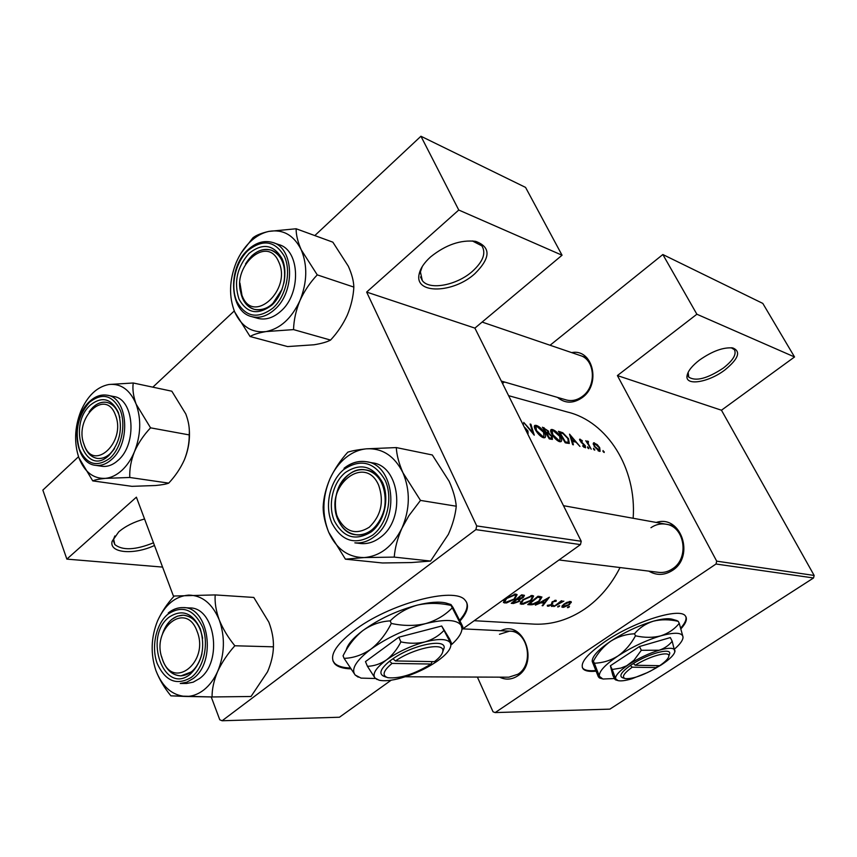 <?xml version="1.0" encoding="UTF-8"?>
<svg xmlns="http://www.w3.org/2000/svg" width="857" height="857" viewBox="0 0 857 857"><rect width="100%" height="100%" fill="white"/><g stroke="black" fill="none" stroke-linecap="round" stroke-linejoin="round"><path stroke-width="1.29" d="M154.485 545.481C133.917 555.197 108.839 553.119 112.138 541.303L118.727 531.865C125.433 526.166 134.046 521.87 144.554 518.978M114.849 535.957L113.617 539.021L114.795 544.549C122.519 550.676 135.417 550.098 153.478 542.813M474.778 273.779C453.267 293.373 414.595 294.465 419.073 274.444C420.187 268.67 424.054 262.799 430.685 256.832C445.811 244.748 460.809 239.596 475.678 241.374C491.082 247.095 490.782 257.893 474.778 273.779M422.287 266.506L420.412 271.905L422.308 280.571C429.368 290.566 456.781 285.327 472.411 271.348C483.123 261.546 486.273 253.051 481.859 245.841L472.303 240.924M724.968 369.892C708.503 382.576 684.818 386.346 687.068 375.591C687.967 370.963 692.092 365.8 699.462 360.09C712.424 351.038 723.587 346.999 732.949 347.996C741.144 351.509 738.477 358.804 724.968 369.892M688.139 372.367L688.728 377.101C695.777 381.644 707.304 378.644 723.297 368.092C733.078 360.411 736.774 354.273 734.374 349.667L731.171 347.749M460.016 621.014C467.751 612.112 469.454 605.181 465.115 600.221C455.003 586.156 388.51 603.757 353.587 630.945C334.83 645.675 328.638 656.741 335.012 664.121C338.065 667.025 343.261 668.599 350.599 668.835M332.934 660.886L334.659 663.275C337.69 666.157 342.821 667.732 350.052 667.999M681.026 628.727C686.211 622.921 687.625 618.625 685.289 615.84C679.601 607.259 634.062 621.593 604.913 641.668C586.584 654.491 579.364 663.607 583.231 669.017C585.331 671.085 589.552 671.802 595.894 671.181M582.321 667.582L582.91 668.342C585.01 670.42 589.252 671.149 595.626 670.517M571.673 352.613C592.787 348.306 601.443 384.14 582.278 397.584C573.354 403.722 565.106 403.668 557.521 397.402M501.324 381.086L566.413 399.983C571.951 401.387 577.307 400.165 582.481 396.32C596.772 386.207 595.154 359.501 580.103 355.484L580.457 355.612M656.258 522.449C680.833 514.2 695.306 556.397 672.349 570.494C664.411 575.454 656.58 575.668 648.845 571.137M658.99 572.39L559.021 559.964L658.99 572.39C663.736 572.851 668.203 571.683 672.413 568.877C689.714 558.293 684.754 526.155 665.696 524.152C660.458 523.381 655.551 524.559 650.956 527.708M500.842 630.731C523.166 619.129 539.621 662.365 517.649 675.905C511.725 679.697 505.716 680.115 499.588 677.159M508.801 677.201L405.265 676.773L508.801 677.201L517.939 674.223C534.597 664.121 527.891 630.581 509.519 631.159L499.46 634.276M528.051 433.749L527.955 431.007L524.987 427.632M526.23 429.539L527.184 430.803L527.023 432.603M523.348 424.279L523.584 423.744L523.145 424.086M523.702 422.415L534.265 435.195L530.912 424.258L530.108 424.054L532.861 432.581L523.702 422.415M552.058 434.467C554.415 438.281 556.943 440.702 559.642 441.709L560.907 441.687C562.063 440.959 561.892 439.234 560.392 436.513C557.907 432.785 555.25 430.46 552.411 429.528L551.222 429.507C550.205 430.085 550.483 431.735 552.058 434.467M558.453 431.307L565.245 442.812L569.305 443.465L568.512 438.677L562.792 432.742L558.453 431.307M587.538 447.568L588.855 448.704L587.645 446.754L587.538 447.568M582.803 446.24L585.492 447.793L585.299 445.726L580.725 441.087L580.575 440.166L582.246 441.269L582.278 440.68L579.718 439.17L581.078 442.298L584.645 445.597L584.71 446.733L582.835 445.565L582.803 446.24M573.397 444.815L572.551 441.334L576.033 442.201L579.932 446.422L569.541 434.145L572.647 444.633L573.397 444.815M585.781 440.723L591.223 449.197L588.181 443.519L588.448 441.505L587.345 441.087L587.195 442.073L585.781 440.723M602.953 451.371L604.228 452.485L603.039 450.557L602.953 451.371M594.158 446.304L599.3 451.318L600.136 451.307L599.707 447.686L597.243 444.612L593.558 442.769L594.158 446.304M593.462 449.025L594.758 450.15L593.558 448.211L593.462 449.025M542.427 427.204L549.273 438.891L552.411 439.427L552.229 436.642L548.962 433.256L548.405 431.05L542.427 427.204M535.721 430.364C538.11 434.242 540.692 436.706 543.477 437.745L544.806 437.723C545.995 436.974 545.845 435.227 544.345 432.474C541.838 428.693 539.117 426.325 536.193 425.372L534.939 425.351C533.89 425.94 534.147 427.611 535.721 430.364M508.597 395.666L567.655 412.088C606.981 421.548 636.815 467.847 633.152 518.271M620.039 567.548C611.191 584.977 599.471 598.775 584.881 608.931C568.898 619.707 552.165 624.785 534.661 624.153L532.261 624.014M505.844 598.465L503.413 602.567L506.487 602.964L514.789 599.139L517.125 594.619L515.7 594.062L505.844 598.465M521.624 594.833L511.222 603.317L513.482 603.489L519.149 601.464L520.22 599.214L523.37 597.447L524.452 595.347L521.624 594.833M522.641 599.825L520.178 603.864L523.145 604.228L531.297 600.478L533.643 596.011L532.293 595.486L522.641 599.825M538.025 596.226L527.719 604.581L530.226 604.774C532.861 604.988 535.925 603.81 539.417 601.25L541.945 597.029L538.025 596.226M549.369 597.2L535.357 605.16L540.713 602.846L544.302 603.124L542.117 605.674L542.888 605.738L549.369 597.2M547.312 605.363L547.387 606.081L548.641 606.178L551.769 604.763L553.14 601.732L556.182 601.218L556.172 600.382L552.411 601.71L551.03 604.742L547.312 605.363M551.929 605.845L551.49 606.392L552.187 606.445L553.633 605.331L551.929 605.845M561.346 600.789L553.868 606.574L563.863 601.121L560.949 601.753L562.031 600.853L561.346 600.789M558.046 606.317L557.628 606.917L558.282 606.906L559.728 605.803L558.046 606.317M563.692 604.281L561.828 607.056L563.617 607.313L569.402 604.742L571.212 601.743L567.077 602.257L563.692 604.281M567.837 607.067L567.398 607.602L568.073 607.656L569.498 606.563L567.837 607.067M475.871 529.626L476.717 525.919L581.239 541.27L580.468 544.602L475.871 529.626L222.113 720.758L219.778 719.773L211.229 696.934M173.65 596.654L136.392 497.178L66.857 559.118L42.85 490.108L78.523 456.717M716.698 561.153L814.15 575.454L813.539 577.972L716.013 564.013L716.698 561.153L617.394 375.57L696.87 314.23L662.847 254.529L550.076 345.242M814.15 575.454L721.465 410.224L617.394 375.57M476.717 525.919L366.646 292.076L474.896 328.113L562.053 255.225L458.763 210.029L420.937 136.242L314.808 235.579M234.272 310.952L152.835 387.171M420.937 136.242L525.566 187.404L562.053 255.225M581.239 541.27L474.896 328.113M222.113 720.758L339.447 717.234L391.156 680.201M580.468 544.602L461.912 629.52M458.763 210.029L366.646 292.076M716.013 564.013L495.175 712.574L493.043 711.803L477.381 677.073M504.398 381.986L502.523 383.497M662.847 254.529L762.805 303.41L794.535 356.973L721.465 410.224M813.539 577.972L609.873 709.135L495.175 712.574M680.79 627.967C685.129 623.093 686.778 619.247 685.75 616.44M459.62 620.232C465.929 613.023 468.243 607.002 466.562 602.192M696.87 314.23L794.535 356.973M542.599 605.138L542.888 605.738M543.841 602.182L544.302 603.124M547.473 598.936L544.977 602.267L542.16 602.043L547.269 598.518M555.7 600.211L556.182 601.218M554.608 600.425L554.875 600.971M552.39 601.721L552.669 602.3M551.876 602.203L552.669 603.864M547.462 605.299L547.902 606.22M552.936 605.353L553.215 605.942M568.812 606.585L569.091 607.163M570.719 601.475L571.265 602.6M562.01 605.953L562.685 607.345M569.487 602.171L570.087 602.407L568.727 604.688L562.974 606.456L564.367 604.346L569.487 602.171L569.166 601.528M559.032 605.824L559.321 606.413M529.53 603.853L537.714 597.222L540.66 597.897L538.699 601.186L533.033 603.906L529.326 603.414M539.824 596.386L540.467 597.736M520.424 602.075L521.485 604.314M531.308 596.429L532.379 596.879L530.569 600.414L522.556 603.532L521.463 603.157L523.381 599.879L531.308 596.429L530.89 595.572M523.102 596.879L523.37 597.447M516.76 599.075L519.149 599.986L518.41 601.41L514.136 602.664L512.85 602.128L513.482 603.489M521.335 595.84L523.209 596.204L522.609 597.404L518.057 598.689L521.088 595.326M521.838 594.854L522.352 595.926M518.389 598.722L518.913 599.825M513.064 602.589L516.985 599.568M503.68 600.682L504.794 603.049M514.703 595.026L515.839 595.497L514.039 599.086L505.866 602.257L504.719 601.86L506.616 598.529L514.703 595.026L514.286 594.147M571.962 441.773L572.551 441.334M570.998 436.288L574.993 440.927L572.251 440.241L570.998 436.288L570.451 436.706M573.986 441.687L574.993 440.927M571.662 440.68L572.251 440.241M579.525 439.641L580.135 439.17M583.821 447.172L584.41 446.733M588.138 448.361L588.791 447.879M587.12 441.505L587.688 441.087M586.959 442.619L588.448 441.505M603.532 452.132L604.153 451.671M593.173 443.69L594.372 442.78M594.994 443.765L599.054 447.525L599.386 450.257L594.822 446.476L594.404 443.755L594.994 443.765M598.1 450.761L598.754 450.268M594.051 449.818L594.694 449.336M562.117 433.256L562.792 432.742M565.309 441.751L559.91 432.614L563.081 433.674L567.816 438.495L568.352 442.201L564.87 442.094M568.352 442.201L566.98 443.24L568.287 442.223M550.623 430.91L552.411 429.528M553.215 430.664L559.685 436.331L560.06 440.444L558.978 440.455L552.765 434.638L552.197 430.664L553.215 430.664M558.164 441.087L558.978 440.455M548.298 433.76L548.962 433.256M543.916 428.532L547.687 430.878L547.869 432.421L546.209 432.196L543.509 428.854M545.995 432.86L546.702 432.314M546.916 433.385L548.994 434.028L551.512 436.459L551.587 438.152L549.358 437.82L546.916 433.385L546.487 433.717M549.316 438.902L550.398 438.077M534.307 426.84L536.193 425.372M536.996 426.529L543.606 432.292L543.949 436.459L542.802 436.47L536.461 430.546L535.936 426.518L536.996 426.529M541.978 437.113L542.802 436.47M530.354 424.697L530.912 424.258M66.857 559.118L162.573 567.088M162.434 659.226C172.696 691.01 209.665 662.15 197.099 631.373C186.033 599.857 150.329 629.381 162.434 659.226C172.696 691.01 209.665 662.15 197.099 631.373C186.033 599.857 150.329 629.381 162.434 659.226M200.57 630.152L202.616 638.283C199.938 624.078 193.457 616.376 183.184 615.187C190.897 615.755 196.692 620.747 200.57 630.152L202.616 638.283C199.938 624.078 193.457 616.376 183.184 615.187L177.324 616.172L171.807 619.375C167.758 622.76 164.705 627.442 162.648 633.43C167.072 621.646 173.917 615.562 183.184 615.187C190.897 615.755 196.692 620.747 200.57 630.152M201.931 653.741C198.106 667.507 191.122 674.877 180.977 675.862C172.771 675.53 166.708 670.41 162.766 660.501L161.566 656.483C164.994 668.814 171.464 675.273 180.977 675.862L191.347 671.931C196.478 667.753 200.002 661.69 201.931 653.741C198.106 667.507 191.122 674.877 180.977 675.862C172.771 675.53 166.708 670.41 162.766 660.501L161.566 656.483C164.994 668.814 171.464 675.273 180.977 675.862L191.347 671.931C196.478 667.753 200.002 661.69 201.931 653.741M217.667 671.417C214.1 679.333 209.44 685.536 203.687 690.046C197.913 694.449 191.839 696.58 185.466 696.452L212.065 696.955C211.99 689.071 213.864 680.554 217.667 671.417C221.92 662.375 227.641 653.827 234.839 645.771C228.144 637.554 222.938 628.931 219.231 619.89C215.996 610.87 214.646 602.546 215.182 594.919L174.217 596.011C167.254 603.607 161.716 611.844 157.624 620.714C165.015 604.699 175.385 596.161 188.733 595.101C202.166 595.347 212.332 603.607 219.231 619.89C215.996 610.87 214.646 602.546 215.182 594.919L174.217 596.011C167.254 603.607 161.716 611.844 157.624 620.714C165.015 604.699 175.385 596.161 188.733 595.101C202.166 595.347 212.332 603.607 219.231 619.89C225.252 637.008 224.727 654.18 217.667 671.417C214.1 679.333 209.44 685.536 203.687 690.046C197.913 694.449 191.839 696.58 185.466 696.452C172.075 695.359 162.23 686.736 155.92 670.57C159.391 679.494 164.383 687.914 170.897 695.841L212.065 696.955C211.99 689.071 213.864 680.554 217.667 671.417C221.92 662.375 227.641 653.827 234.839 645.771C228.144 637.554 222.938 628.931 219.231 619.89C225.252 637.008 224.727 654.18 217.667 671.417M190.286 674.148C164.169 696.002 142.862 636.719 169.129 617.136C182.027 608.813 192.418 612.701 200.302 628.792C205.509 647.249 202.177 662.365 190.286 674.148C164.169 696.002 142.862 636.719 169.129 617.136C182.027 608.813 192.418 612.701 200.302 628.792C205.509 647.249 202.177 662.365 190.286 674.148M199.424 678.615C223.291 662.033 215.096 606.82 189.376 607.945C215.096 606.82 223.291 662.033 199.424 678.615L193.2 682.172L186.644 683.468L193.2 682.172L199.424 678.615M273.426 646.821C273.244 654.694 271.283 663.018 267.545 671.792L251.026 696.495L212.065 696.955L251.026 696.495L267.545 671.792C271.283 663.018 273.244 654.694 273.426 646.821L234.839 645.771L273.426 646.821C273.651 639.097 272.13 630.891 268.884 622.214C272.13 630.891 273.651 639.097 273.426 646.821M253.801 597.447L215.182 594.919L253.801 597.447L268.884 622.214L253.801 597.447M155.92 670.57C150.393 653.902 150.961 637.287 157.624 620.714C150.961 637.287 150.393 653.902 155.92 670.57C159.391 679.494 164.383 687.914 170.897 695.841L185.466 696.452C172.075 695.359 162.23 686.736 155.92 670.57M338.033 518.142C345.789 532.261 356.212 535.282 369.303 527.194C381.065 515.7 384.204 501.774 378.74 485.437C365.061 452.635 323.207 487.237 338.033 518.142C345.789 532.261 356.212 535.282 369.303 527.194C381.065 515.7 384.204 501.774 378.74 485.437C365.061 452.635 323.207 487.237 338.033 518.142M382.372 484.226C392.956 505.448 375.869 538.057 356.233 534.757C348.103 533.622 342.018 528.651 338.001 519.845C327.653 498.238 345.307 465.587 365.393 469.893C372.838 471.286 378.505 476.063 382.372 484.226C392.956 505.448 375.869 538.057 356.233 534.757C361.783 535.271 367.064 533.6 372.088 529.744C392.742 515.1 387.718 471.928 365.393 469.893C359.276 469.015 353.502 470.75 348.06 475.099C327.492 490.354 333.202 533.622 356.233 534.757C348.103 533.622 342.018 528.651 338.001 519.845C327.653 498.238 345.307 465.587 365.393 469.893C372.838 471.286 378.505 476.063 382.372 484.226M430.578 561.056L411.306 562.556L382.468 562.974L345.435 559.171L364.107 557.575L394.241 557.104C394.938 547.966 397.509 538.314 401.954 528.148L408.875 515.721L420.487 500.413L402.972 472.807C398.912 463.455 396.695 455.046 396.298 447.579L366.368 448.832C358.055 449.7 351.873 450.814 347.803 452.175C340.54 460.166 334.584 469.047 329.945 478.827C333.791 470.332 338.933 463.391 345.382 457.992C351.873 452.667 358.869 449.614 366.368 448.832C382.297 447.954 394.499 455.945 402.972 472.807C410.407 490.654 410.064 509.101 401.954 528.148C392.795 546.402 380.176 556.214 364.107 557.575C348.221 557.468 336.415 549.026 328.702 532.261L345.435 559.171L364.107 557.575L394.241 557.104C394.938 547.966 397.509 538.314 401.954 528.148L408.875 515.721L420.487 500.413L402.972 472.807C398.912 463.455 396.695 455.046 396.298 447.579L366.368 448.832C358.055 449.7 351.873 450.814 347.803 452.175C340.54 460.166 334.584 469.047 329.945 478.827C325.821 488.565 323.55 497.992 323.143 507.098C323.143 514.661 325.007 523.049 328.702 532.261L345.435 559.171L382.468 562.974L411.306 562.556L430.578 561.056L394.241 557.104L430.578 561.056L448.34 534.425L430.578 561.056M345.307 472.55C360.465 462.555 372.859 465.844 382.511 482.416C389.796 498.281 384.482 521.709 371.338 531.833C355.837 541.345 343.528 537.757 334.412 521.056C327.567 505.362 332.602 482.866 345.307 472.55C360.465 462.555 372.859 465.844 382.511 482.416C389.796 498.281 384.482 521.709 371.338 531.833C355.837 541.345 343.528 537.757 334.412 521.056C327.567 505.362 332.602 482.866 345.307 472.55M359.919 543.445L360.861 543.552C367.685 544.141 374.198 542.074 380.39 537.35C406.175 519.235 399.994 465.522 372.249 462.834C399.994 465.522 406.175 519.235 380.39 537.35C374.198 542.074 367.685 544.141 360.861 543.552L359.919 543.445M432.314 454.971L396.298 447.579L432.314 454.971L449.154 481.313C453.182 490.29 455.549 498.592 456.267 506.219L420.487 500.413L456.267 506.219C455.324 515.314 452.678 524.709 448.34 534.425C452.678 524.709 455.324 515.314 456.267 506.219C455.549 498.592 453.182 490.29 449.154 481.313L432.314 454.971M329.945 478.827C322.328 497.071 321.911 514.886 328.702 532.261C325.007 523.049 323.143 514.661 323.143 507.098C323.55 497.992 325.821 488.565 329.945 478.827C333.791 470.332 338.933 463.391 345.382 457.992C351.873 452.667 358.869 449.614 366.368 448.832C382.297 447.954 394.499 455.945 402.972 472.807C410.407 490.654 410.064 509.101 401.954 528.148C392.795 546.402 380.176 556.214 364.107 557.575C348.221 557.468 336.415 549.026 328.702 532.261C321.911 514.886 322.328 497.071 329.945 478.827M372.088 529.744C392.742 515.1 387.718 471.928 365.393 469.893C359.276 469.015 353.502 470.75 348.06 475.099C327.492 490.354 333.202 533.622 356.233 534.757C361.783 535.271 367.064 533.6 372.088 529.744M162.648 633.43C167.072 621.646 173.917 615.562 183.184 615.187L177.324 616.172L171.807 619.375C167.758 622.76 164.705 627.442 162.648 633.43M278.686 261.824C266.784 233.072 229.269 269.152 242.263 296.04C253.308 325.221 292.183 289.559 278.686 261.824M242.435 298.107L239.949 283.11C239.874 297.079 244.652 305.842 254.293 309.377C249.033 307.824 245.081 304.064 242.435 298.107M245.52 263.935C252.761 252.397 261.299 247.802 271.144 250.126C275.933 251.765 279.607 255.332 282.146 260.839C284.985 267.438 285.563 274.883 283.871 283.174C286.474 266.216 282.221 255.193 271.144 250.126C264.492 248.219 258.011 250.158 251.701 255.954L245.52 263.935M282.082 289.259C275.279 304.567 266.024 311.273 254.293 309.377C260.539 310.92 266.666 309.023 272.687 303.689L282.082 289.259M296.147 228.765L332.848 242.167L348.338 266.238C351.841 274.069 353.673 281.021 353.845 287.084C353.352 296.436 351.156 305.831 347.246 315.247C342.971 324.439 337.412 332.709 330.556 340.079C326.924 342.018 321.396 343.582 313.994 344.782L287.577 346.571L250.083 336.512C253.244 334.53 258.568 332.891 266.056 331.573L293.544 329.602C293.801 320.164 295.922 310.523 299.907 300.668C304.299 291.059 310.084 282.467 317.251 274.872L301.203 249.751C297.7 241.642 296.019 234.647 296.147 228.765L268.83 231.401C261.449 233.093 256.147 235.236 252.922 237.828L241.149 253.029M234.689 311.959C228.755 296.672 229.237 280.25 236.157 262.671C239.649 254.465 244.288 247.555 250.073 241.931C255.9 236.382 262.146 232.879 268.83 231.401C283.014 229.001 293.801 235.118 301.203 249.751C307.674 265.381 307.245 282.349 299.907 300.668C291.648 318.354 280.368 328.66 266.056 331.573C251.915 333.127 241.46 326.592 234.689 311.959L250.083 336.512M249.044 253.393C262.606 242.67 273.608 244.427 282.06 258.653C288.413 272.483 283.538 294.519 271.787 305.178C257.946 315.515 247.02 313.491 239.007 299.104C233.661 282.392 237.014 267.159 249.044 253.393M257.346 318.215L257.893 318.375C265.627 320.25 273.222 317.893 280.689 311.327C301.439 293.855 300.111 250.105 278.889 244.631L273.372 242.713M353.845 287.084L317.251 274.872M330.556 340.079L293.544 329.602M115.459 415.152C105.722 387.268 73.391 418.355 84.104 444.59C93.156 472.796 126.547 442.158 115.459 415.152M84.586 446.218L83.729 443.487C86.225 452.196 90.767 457.167 97.366 458.409C91.581 457.402 87.328 453.332 84.586 446.218M89.149 411.853C94.259 404.654 100.076 401.483 106.589 402.34C112.01 403.476 116.07 407.407 118.759 414.145L119.841 417.605C117.441 408.875 113.028 403.786 106.589 402.34C101.844 401.601 97.312 403.251 92.974 407.289L89.149 411.853M114.549 448.5C109.514 455.742 103.783 459.052 97.366 458.409C101.801 458.956 106.086 457.381 110.21 453.664L114.549 448.5M134.41 451.81C131.164 459.491 126.932 465.715 121.737 470.493C116.52 475.185 111.046 477.81 105.315 478.377L129.782 477.478C129.418 469.272 130.96 460.712 134.41 451.81C138.309 443.08 143.687 435.088 150.564 427.836L136.134 404.14C133.317 396.213 132.353 389.174 133.231 382.993L108.893 384.493C120.966 383.293 130.05 389.849 136.134 404.14C141.437 419.277 140.859 435.163 134.41 451.81M109.064 455.324C85.464 478.356 66.621 425.94 90.392 405.029C102.047 395.966 111.367 398.43 118.352 412.431C122.905 428.875 119.819 443.176 109.064 455.324M101.587 466.229L102.058 466.304C107.554 466.958 112.867 464.997 117.977 460.423C137.549 444.162 134.195 398.634 113.542 396.491L107.693 395.313M133.231 382.993L171.829 391.21L185.808 413.974C188.669 421.623 189.793 428.596 189.204 434.906C189.333 443.069 187.694 451.425 184.298 459.984C180.506 468.361 175.31 476.074 168.722 483.123L129.782 477.478M189.204 434.906L150.564 427.836M168.722 483.123C166.247 484.119 161.855 484.912 155.546 485.512L131.924 486.337L92.749 480.895C94.806 479.866 98.984 479.031 105.315 478.377C93.274 478.838 84.457 471.939 78.865 457.702L92.749 480.895M189.108 427.504C190.243 438.666 188.636 449.497 184.298 459.984M78.865 457.702C73.991 442.898 74.602 427.482 80.719 411.456C87.468 395.859 96.862 386.871 108.893 384.493M668.942 655.734L669.735 653.505C670.603 647.699 648.888 653.57 633.377 663.511L630.377 665.461L632.23 667.196L656.773 667.582L657.33 665.643M632.23 667.196C623.757 673.345 621.432 677.148 625.246 678.594C632.627 679.119 643.136 675.445 656.773 667.582M630.409 665.461C621.207 672.134 618.679 676.259 622.825 677.844L624.732 678.433M674.834 651.952L672.199 641.25L670.324 637.576L639.472 646.532L610.388 665.76L612.83 675.316L614.608 678.948L615.455 679.826L615.594 678.712L617.993 680.619C620.95 681.272 625.599 680.662 631.93 678.765L648.021 672.349M672.199 641.25C668.878 645.417 664.518 648.406 659.14 650.227L641.336 650.27L639.472 646.532M641.336 650.27L634.009 660.222L626.681 665.76L620.811 668.096L612.198 669.467L610.388 665.76M612.198 669.467L615.594 678.712C615.187 675.466 619.632 670.699 628.92 664.432C638.744 658.144 648.813 653.409 659.14 650.227C669.017 647.474 674.288 647.656 674.962 650.784L674.973 651.052C674.545 654.555 669.928 659.204 661.09 665.032L649.756 671.492M674.63 648.974C680.051 644.228 682.858 640.361 683.04 637.394L683.029 637.008C682.193 632.445 674.78 632.059 660.79 635.851C646.114 640.308 631.823 647.024 617.918 656.012C604.796 664.957 598.625 671.727 599.407 676.334L602.889 679.023L614.405 678.54M682.825 638.701L683.029 637.008L679.247 623.318L678.23 621.336L676.698 620.522M679.247 623.318C674.577 629.145 668.428 633.323 660.79 635.851C652.98 637.833 644.539 637.812 635.498 635.808L634.48 633.784C639.418 627.827 645.707 623.628 653.345 621.186C661.133 619.279 669.435 619.332 678.23 621.336M635.498 635.808C630.934 644.185 625.074 650.924 617.918 656.012C610.484 660.565 602.632 662.964 594.351 663.211L593.376 661.197C597.79 652.991 603.542 646.339 610.634 641.24C617.993 636.644 625.953 634.159 634.48 633.784M594.351 663.211L599.407 676.334L599.397 677.93L598.304 676.698L592.38 661.84L592.133 660.908L593.376 661.197M672.466 619.311L671.845 619.129C667.849 618.197 661.679 618.872 653.345 621.186C638.679 625.535 624.442 632.22 610.634 641.24C599.386 648.931 593.269 655.209 592.283 660.051M635.208 665.246C649.606 656.066 669.628 650.645 668.846 655.991C668.61 658.38 665.557 661.615 659.686 665.685L635.208 665.246L633.377 663.511M442.769 651.781L444.172 647.753C445.361 638.208 412.474 645.01 392.967 658.754L389.496 661.229L392.045 663.414L431.082 664.036L432.174 661.615M392.045 663.414C383.079 670.892 381.697 675.659 387.921 677.716C399.769 678.83 414.156 674.266 431.082 664.036M389.549 661.229C379.801 669.338 378.301 674.513 385.061 676.751L386.453 677.223M441.687 626.006L449.689 639.161L451.703 643.671L451.232 644.207L441.687 626.006L398.848 637.179L365.468 661.615L367.449 666.307L374.991 678.016L377.134 679.547M443.765 630.634C438.763 635.873 432.506 639.633 425.008 641.904C417.37 643.682 409.335 643.682 400.894 641.904L398.848 637.179M400.894 641.904C397.112 649.37 392.313 655.369 386.496 659.901C380.454 663.961 374.113 666.103 367.449 666.307M451.768 644.389C458.431 638.294 461.827 633.034 461.966 628.61L461.173 625.471C457.081 619.525 445.233 618.915 425.629 623.617C405.286 629.188 387.043 637.715 370.888 649.178C356.041 660.576 350.792 669.188 355.173 675.016L361.065 678.112L375.43 678.508M451.028 605.428L450.975 604.539L453.042 607.517L461.827 624.667L462.919 627.078L462.426 627.538L451.028 605.428C439.416 602.846 428.211 602.739 417.413 605.085C406.764 608.116 397.68 613.387 390.171 620.886L391.285 623.446C385.918 634.126 379.115 642.696 370.888 649.178C362.372 654.984 353.448 658.047 344.107 658.369L343.057 655.83C348.199 645.45 354.841 636.997 362.961 630.495C371.392 624.614 380.454 621.411 390.171 620.886M452.153 607.924C445.126 615.23 436.288 620.457 425.629 623.617C414.777 626.081 403.326 626.017 391.285 623.446M344.107 658.369L355.173 675.016L358.205 677.148M343.657 654.694L343.057 655.83M461.966 628.802L462.555 627.731M447.857 603.585L445.972 603.007C439.202 601.4 429.678 602.096 417.413 605.085C397.123 610.505 378.976 618.968 362.961 630.495C353.073 637.994 347.449 644.603 346.121 650.334M400.862 678.091C414.467 674.159 426.732 668.406 437.681 660.865C446.261 654.673 450.664 649.381 450.889 645L450.279 642.804C447.247 638.765 438.827 638.476 425.008 641.904C410.728 645.899 397.894 651.898 386.496 659.901C375.944 667.871 372.109 673.913 374.991 678.016L379.094 680.212C384.225 681.347 391.488 680.64 400.862 678.091M395.463 660.951C413.599 648.267 443.937 641.968 442.876 650.763C442.769 653.752 439.962 657.383 434.435 661.647L395.463 660.951L392.967 658.754M552.187 601.893L552.701 602.974M529.797 603.874L530.226 604.774M537.853 596.376L538.282 597.275M517.103 598.797L517.489 599.6M559.171 432.378L560.039 431.714M565.213 442.748L566.209 441.976M543.145 428.286L544.013 427.611M168.658 612.884C173.146 609.231 177.945 607.474 183.044 607.602C208.797 606.467 216.982 661.936 193.071 678.605L186.837 682.172L180.27 683.479L186.644 683.468L180.27 683.479L186.837 682.172L193.071 678.605C216.982 661.936 208.797 606.467 183.044 607.602C177.785 607.463 172.857 609.252 168.272 612.959C172.857 609.252 177.785 607.463 183.044 607.602C177.945 607.474 173.146 609.231 168.658 612.884M191.454 677.266C203.848 667.753 209.129 643.918 202.563 626.981C193.789 609.166 182.273 604.881 168.004 614.115C156.028 623.853 151.014 646.735 157.174 663.447C165.433 681.369 176.863 685.975 191.454 677.266C203.848 667.753 209.129 643.918 202.563 626.981C193.789 609.166 182.273 604.881 168.004 614.115C156.028 623.853 151.014 646.735 157.174 663.447C165.433 681.369 176.863 685.975 191.454 677.266M374.434 536.611C368.231 541.367 361.697 543.445 354.852 542.845L360.861 543.552L354.852 542.845C361.697 543.445 368.231 541.367 374.434 536.611C400.283 518.389 394.113 464.408 366.314 461.719C394.113 464.408 400.283 518.389 374.434 536.611M343.925 469.422C329.881 480.852 324.31 505.716 331.873 523.091C341.943 541.592 355.58 545.588 372.763 535.079C387.353 523.873 393.256 497.874 385.157 480.284C374.434 461.944 360.701 458.324 343.925 469.422C329.881 480.852 324.31 505.716 331.873 523.091C341.943 541.592 355.58 545.588 372.763 535.079C387.353 523.873 393.256 497.874 385.157 480.284C374.434 461.944 360.701 458.324 343.925 469.422M344.407 468.265C351.274 462.748 358.569 460.563 366.314 461.719C358.419 460.541 350.995 462.737 344.043 468.297C350.995 462.737 358.419 460.541 366.314 461.719C358.569 460.563 351.274 462.748 344.407 468.265M247.93 249.826C255.954 242.456 264.267 240.035 272.88 242.542C294.133 248.016 295.44 291.969 274.636 309.538C267.159 316.158 259.553 318.525 251.808 316.651C229.419 311.83 227.201 268.38 247.769 249.976M247.844 250.651C235.257 262.596 230.115 286.045 236.736 301.236C245.584 317.186 257.678 319.447 273.029 308.006C286.067 296.211 291.487 271.755 284.428 256.436C275.043 240.678 262.842 238.749 247.844 250.651M89.599 401.483C95.159 396.309 101.04 394.231 107.243 395.227C127.907 397.369 131.239 443.09 111.656 459.438C106.525 464.033 101.212 466.004 95.716 465.351L102.058 466.304M110.092 458.077C121.287 447.954 126.183 425.426 120.387 410.524C112.631 395.023 102.304 392.302 89.407 402.362C77.912 415.688 74.559 431.253 79.347 449.068C86.675 464.698 96.927 467.697 110.092 458.077M113.617 539.021L112.138 541.303M420.412 271.905L419.073 274.444M113.424 540.778L114.795 544.549M420.53 276.95L422.308 280.571M687.914 373.384L687.068 375.591M688.128 376.019L688.728 377.101M334.659 663.275L335.012 664.121M582.91 668.342L583.231 669.017M534.661 624.153L474.221 620.704M731.717 347.803L732.949 347.996M555.111 601.078L554.768 600.371M570.087 602.407L569.626 601.443M562.878 606.253L562.46 605.385M540.66 597.897L539.942 596.397M532.379 596.879L531.715 595.476M521.292 602.792L520.745 601.635M523.209 596.204L522.599 594.919M519.16 599.986L518.56 598.732M515.839 595.497L515.153 594.051M504.537 601.464L503.98 600.275M580.51 440.209L579.91 440.669M584.71 446.733L583.971 447.29M587.891 442.105L587.045 442.748M599.386 450.257L598.432 450.964M594.222 443.894L593.344 444.547M560.06 440.444L558.796 441.409M551.833 430.942L550.794 431.735M547.869 432.421L546.391 433.556M551.587 438.152L550.301 439.138M543.949 436.459L542.652 437.456M535.539 426.829L534.479 427.654M473.171 241.085L475.678 241.374M516.6 631.502L462.812 628.867M183.719 607.634L189.376 607.945L183.719 607.634M563.488 505.684L673.859 525.63L563.488 505.684M367.182 461.88L372.249 462.834L367.182 461.88M586.906 357.808L482.127 322.071M251.808 316.651L257.893 318.375M89.407 401.665C70.135 418.794 74.034 463.637 95.716 465.351M601.871 678.701L599.579 677.983M671.845 619.129L676.987 620.607M617.297 680.404L615.615 679.88M668.846 655.991L669.735 653.505M461.966 628.61L462.426 627.538M445.972 603.007L450.975 604.539M450.889 645L451.232 644.207M442.876 650.763L444.172 647.753"/></g></svg>
